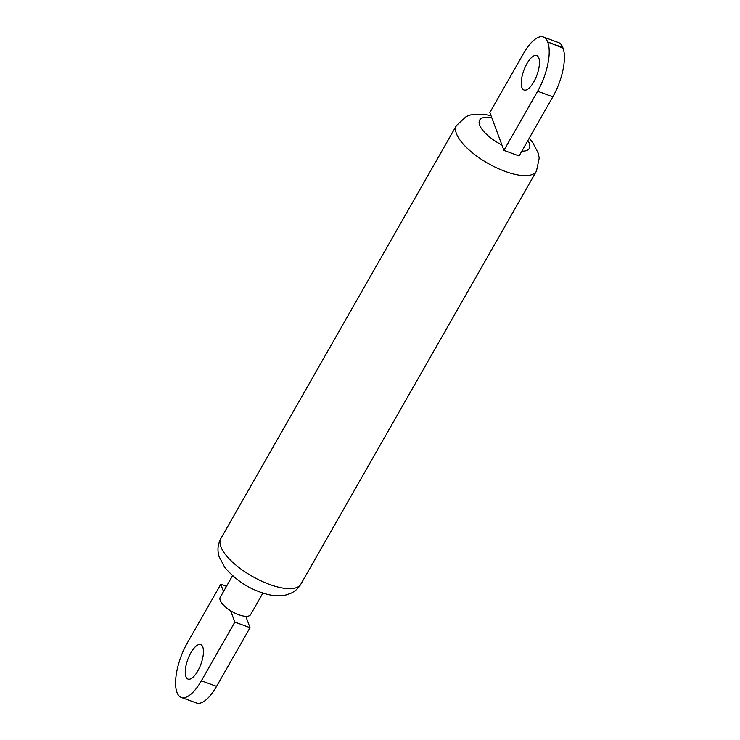 <?xml version="1.0" encoding="UTF-8"?>
<svg xmlns="http://www.w3.org/2000/svg" width="740" height="740" viewBox="0 0 740 740"><rect width="100%" height="100%" fill="white"/><g stroke="black" fill="none" stroke-linecap="round" stroke-linejoin="round"><path stroke-width="1.11" d="M197.756 671.032A18.361 6.956 110.2 0 1 188.016 679.089A18.361 6.956 110.2 0 1 190.948 652.68A18.361 6.956 110.2 0 1 200.679 644.623A18.361 6.956 110.2 0 1 197.756 671.032M533.762 81.946A18.361 6.956 110.2 0 1 524.022 90.012A18.361 6.956 110.2 0 1 526.954 63.603A18.361 6.956 110.2 0 1 536.685 55.537A18.361 6.956 110.2 0 1 533.762 81.946M262.922 593.036L250.601 614.635A17.482 6.558 -150.3 0 1 245.81 616.327A17.482 6.558 -150.3 0 1 238.65 614.709A17.482 6.558 -150.3 0 1 230.621 610.75A17.482 6.558 -150.3 0 1 220.224 597.31L232.545 575.711M245.81 616.327L250.028 627.696L234.839 622.109L201.373 680.782L216.561 686.369A37.888 14.347 110.2 0 1 196.47 703L181.281 697.422A37.888 14.347 -69.8 0 0 201.373 680.782M230.621 610.75L234.839 622.109M226.477 586.348L220.788 584.258L223.499 591.556M250.028 627.696L216.561 686.369M181.281 697.422A37.888 14.347 -69.8 0 1 176.943 692.363A37.888 14.347 -69.8 0 1 187.322 642.93L220.788 584.258M543.382 37L558.571 42.578A37.305 14.134 110.2 0 1 562.835 47.554L547.646 41.977A37.305 14.134 -69.8 0 0 543.382 37A37.305 14.134 -69.8 0 0 523.596 53.382L489.862 112.517L503.912 150.377L519.101 155.955L552.836 96.82L537.647 91.233L503.912 150.377M547.646 41.977L563.057 48.137L562.835 47.554M563.057 48.137A37.305 14.134 110.2 0 1 552.836 96.82M537.647 91.233A37.305 14.134 -69.8 0 0 547.868 42.559M269.379 584.387A46.047 17.261 29.7 0 0 300.838 584.193C298.442 588.245 295.186 591.251 291.051 593.202L286.38 594.877C278.666 596.69 269.906 595.755 260.11 592.065C246.605 587.31 234.83 579.124 224.803 567.488L219.003 556.434L218.097 551.753C217.634 547.147 218.55 542.744 220.844 538.572A46.047 17.261 29.7 0 0 269.379 584.387M491.036 115.681L483.516 114.201L470.723 114.876L466.265 116.495L456.45 125.504A46.047 17.261 29.7 0 0 504.985 171.329A46.047 17.261 29.7 0 0 536.445 171.134L539.21 158.12L538.285 153.245L532.634 142.394L529.174 138.287M521.83 151.163A28.564 10.702 29.7 0 0 527.888 140.554M491.85 117.864A28.564 10.702 29.7 0 0 479.668 125.125A28.564 10.702 29.7 0 0 501.924 145.031M300.838 584.193L536.445 171.134M220.844 538.572L456.45 125.504"/></g></svg>
